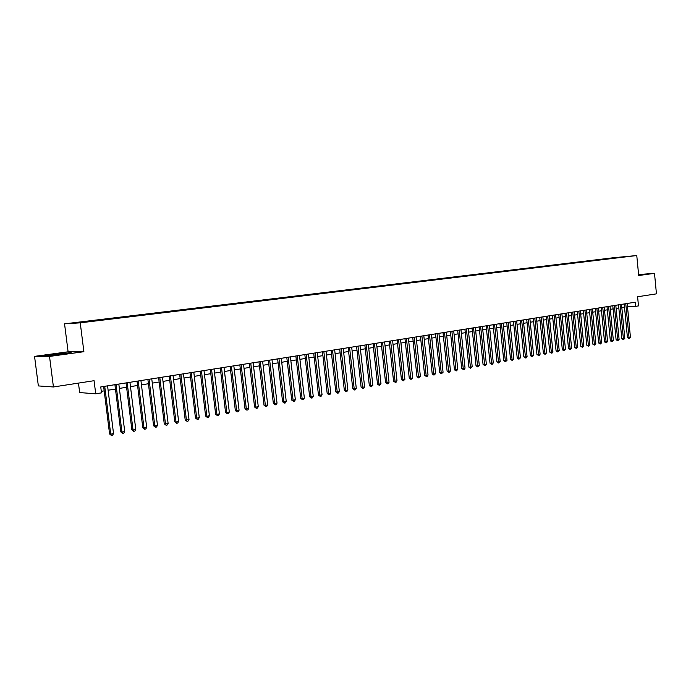 <?xml version="1.0" encoding="UTF-8"?>
<svg xmlns="http://www.w3.org/2000/svg" width="691" height="691" viewBox="0 0 691 691"><rect width="100%" height="100%" fill="white"/><g stroke="black" fill="none" stroke-linecap="round" stroke-linejoin="round"><path stroke-width="1.04" d="M88.5 321.773L83.438 322.308L88.5 321.773M78.463 383.108L79.655 392.566L95.721 393.81L101.491 392.868L100.748 386.934L635.279 302.192L635.677 306.355L638.475 305.897L637.603 296.759L656.45 293.848L654.507 273.342L638.588 274.552M34.55 356.366L38.359 385.923L53.432 386.969L49.519 356.426L83.887 351.71L80.242 322.835L64.548 323.846L68.107 351.797L34.55 356.366L49.519 356.426M80.242 322.835L636.774 255.54L613.548 257.726L64.548 323.846M627.29 256.534L631.833 256.067L627.298 256.611M612.174 258.443L607.536 258.512L83.283 321.678L73.687 322.999L80.173 322.576L95.98 320.84L621.313 257.337M611.863 258.106L621.39 257.207M95.721 393.81L94.071 380.698L53.432 386.969M636.774 255.54L638.683 275.519L654.507 273.342M627.488 306.726L635.677 306.355M101.301 391.331L104.177 390.864M108.107 390.234L115.457 389.05M119.362 388.42L126.583 387.254M130.478 386.623L137.578 385.483M141.448 384.861L148.427 383.738M152.288 383.116L159.146 382.011M162.99 381.389L169.736 380.3M173.553 379.687L180.187 378.616M183.987 378.003L190.517 376.958M194.301 376.345L200.718 375.317M204.484 374.703L210.798 373.693M214.547 373.088L220.757 372.086M224.489 371.482L230.595 370.497M234.309 369.901L240.321 368.934M244.018 368.338L249.926 367.387M253.614 366.791L259.427 365.859M263.09 365.263L268.808 364.347M272.461 363.76L278.084 362.853M281.721 362.265L287.257 361.376M290.876 360.788L296.318 359.916M299.92 359.337L305.284 358.474M308.868 357.895L314.146 357.04M317.713 356.47L322.904 355.632M326.454 355.062L331.568 354.241M335.1 353.671L340.136 352.859M343.652 352.289L348.601 351.494M352.108 350.924L356.979 350.147M360.469 349.577L365.271 348.808M368.744 348.247L373.46 347.487M376.923 346.934L381.57 346.182M385.017 345.63L389.586 344.887M393.024 344.343L397.524 343.617M400.944 343.064L405.375 342.347M408.778 341.803L413.14 341.095M416.526 340.551L420.828 339.86M424.196 339.316L428.429 338.633M431.789 338.098L435.952 337.424M439.295 336.888L443.397 336.223M446.732 335.688L450.765 335.04M454.082 334.504L458.064 333.865M461.363 333.33L465.276 332.699M468.567 332.172L472.428 331.55M475.702 331.024L479.502 330.41M482.759 329.883L486.499 329.279M489.755 328.761L493.434 328.165M496.674 327.646L500.293 327.059M503.523 326.541L507.09 325.962M510.303 325.444L513.819 324.882M517.015 324.364L520.478 323.811M523.666 323.293L527.078 322.749M530.247 322.231L533.607 321.695M536.769 321.185L540.077 320.65M543.23 320.14L546.486 319.622M549.621 319.112L552.835 318.594M555.953 318.093L559.114 317.584M562.224 317.083L565.342 316.582M568.443 316.081L571.509 315.588M574.592 315.096L577.616 314.604M580.69 314.111L583.67 313.628M586.728 313.135L589.665 312.66M592.714 312.177L595.607 311.71M598.639 311.218L601.49 310.76M604.513 310.276L607.32 309.818M610.334 309.335L613.098 308.894M616.104 308.411L618.825 307.97M621.814 307.486L624.491 307.054M607.579 258.995L607.536 258.512M638.648 275.13L644.435 274.223L638.605 274.664M83.887 351.71L68.107 351.797M48.215 355.848L71.13 352.712L52.844 354.276L43.68 355.839L48.215 355.848M624.198 303.945L627.445 337.631L629.035 337.605L625.77 303.695M630.442 337.346L629.086 338.616L629.035 337.605L630.442 337.346L627.178 303.47M629.086 338.616L627.445 337.631M640.928 274.871L638.631 274.932M638.614 274.837L643.494 274.465M61.007 354.397L65.109 353.464L51.445 355.485M45.226 355.839L69.446 353.006M618.523 304.843L621.796 338.685L623.386 338.659L620.086 304.593M624.802 338.4L623.437 339.67L623.386 338.659L624.802 338.4L621.511 304.368M623.437 339.67L621.796 338.685M612.796 305.75L616.096 339.747L617.676 339.722L614.359 305.508M619.11 339.454L617.737 340.741L617.676 339.722L619.11 339.454L615.793 305.275M617.737 340.741L616.096 339.747M607.009 306.666L610.343 340.818L611.924 340.793L608.581 306.424M613.366 340.525L611.993 341.812L611.924 340.793L613.366 340.525L610.032 306.191M611.993 341.812L610.343 340.818M601.179 307.59L604.53 341.898L606.119 341.881L602.742 307.348M607.57 341.604L606.188 342.9L606.119 341.881L607.57 341.604L604.21 307.115M606.188 342.9L604.53 341.898M595.288 308.531L598.674 342.986L600.254 342.969L596.851 308.281M601.723 342.693L600.332 343.997L600.254 342.969L601.723 342.693L598.328 308.048M600.332 343.997L598.674 342.986M589.354 309.473L592.757 344.083L594.338 344.075L590.909 309.223M595.823 343.798L594.415 345.103L594.338 344.075L595.823 343.798L592.403 308.989M594.415 345.103L592.757 344.083M583.351 310.423L586.789 345.198L588.361 345.18L584.914 310.173M589.864 344.904L588.447 346.217L588.361 345.18L589.864 344.904L586.417 309.931M588.447 346.217L586.789 345.198M577.296 311.382L580.76 346.321L582.34 346.303L578.851 311.131M583.852 346.027L582.427 347.34L582.34 346.303L583.852 346.027L580.371 310.89M582.427 347.34L580.76 346.321M571.189 312.349L574.679 347.452L576.251 347.443L572.744 312.099M577.78 347.158L576.346 348.48L576.251 347.443L577.78 347.158L574.273 311.857M576.346 348.48L574.679 347.452M565.022 313.325L568.538 348.592L570.11 348.584L566.568 313.083M571.647 348.299L570.213 349.629L570.11 348.584L571.647 348.299L568.114 312.833M570.213 349.629L568.538 348.592M558.786 314.319L562.336 349.75L563.908 349.741L560.341 314.068M565.463 349.447L564.011 350.786L563.908 349.741L565.463 349.447L561.904 313.818M564.011 350.786L562.336 349.75M552.498 315.312L556.082 350.916L557.646 350.907L554.044 315.07M559.218 350.613L557.758 351.961L557.646 350.907L559.218 350.613L555.624 314.82M557.758 351.961L556.082 350.916M546.158 316.314L549.76 352.09L551.323 352.082L547.695 316.072M552.912 351.788L552.083 353.023L551.444 353.136L551.323 352.082L552.912 351.788L549.293 315.822M551.444 353.136L549.76 352.09M539.74 317.333L543.376 353.274L544.94 353.274L541.286 317.091M546.538 352.971L545.069 354.336L544.94 353.274L546.538 352.971L542.893 316.832M545.069 354.336L543.376 353.274M533.271 318.361L536.942 354.474L538.496 354.474L534.808 318.119M540.112 354.172L539.274 355.416L538.626 355.537L538.496 354.474L540.112 354.172L536.432 317.86M538.626 355.537L536.942 354.474M526.732 319.397L530.429 355.684L531.984 355.684L528.269 319.156M533.625 355.381L532.13 356.755L531.984 355.684L533.625 355.381L529.911 318.897M532.13 356.755L530.429 355.684M520.133 320.443L523.864 356.901L525.419 356.91L521.662 320.201M527.069 356.599L526.222 357.86L525.566 357.981L525.419 356.91L527.069 356.599L523.32 319.942M525.566 357.981L523.864 356.901M513.473 321.496L517.231 358.137L518.777 358.145L514.994 321.255M520.444 357.834L518.932 359.225L518.777 358.145L520.444 357.834L516.669 320.995M518.932 359.225L517.231 358.137M506.745 322.567L510.537 359.389L512.074 359.389L508.265 322.326M513.759 359.078L512.238 360.477L512.074 359.389L513.759 359.078L509.949 322.058M512.238 360.477L510.537 359.389M499.947 323.647L503.765 360.642L505.311 360.65L501.459 323.405M507.004 360.339L505.475 361.739L505.311 360.65L507.004 360.339L503.169 323.129M505.475 361.739L503.765 360.642M493.08 324.735L496.933 361.911L498.47 361.929L494.592 324.494M500.189 361.609L498.652 363.017L498.47 361.929L500.189 361.609L496.311 324.217M498.652 363.017L496.933 361.911M486.144 325.832L490.031 363.198L491.569 363.216L487.647 325.591M493.296 362.887L492.441 364.174L491.75 364.304L491.569 363.216L493.296 362.887L489.392 325.314M491.75 364.304L490.031 363.198M479.139 326.947L483.061 364.494L484.59 364.511L480.642 326.705M486.343 364.183L485.479 365.479L484.78 365.608L484.59 364.511L486.343 364.183L482.404 326.428M484.78 365.608L483.061 364.494M472.057 328.061L476.021 365.807L477.541 365.824L473.56 327.828M479.312 365.496L478.448 366.8L477.74 366.93L477.541 365.824L479.312 365.496L475.339 327.543M477.74 366.93L476.021 365.807M464.913 329.201L468.904 367.128L470.424 367.154L466.408 328.959M472.212 366.817L470.631 368.26L470.424 367.154L472.212 366.817L468.204 328.674M470.631 368.26L468.904 367.128M457.692 330.341L461.718 368.467L463.238 368.493L459.178 330.108M465.043 368.156L464.171 369.469L463.454 369.599L463.238 368.493L465.043 368.156L460.992 329.823M463.454 369.599L461.718 368.467M450.394 331.499L454.453 369.815L455.965 369.84L451.879 331.265M457.788 369.504L456.19 370.963L455.965 369.84L457.788 369.504L453.711 330.972M456.19 370.963L454.453 369.815M443.017 332.665L447.12 371.179L448.623 371.214L444.503 332.431M450.472 370.868L449.599 372.199L448.856 372.328L448.623 371.214L450.472 370.868L446.351 332.138M448.856 372.328L447.12 371.179M435.572 333.848L439.709 372.561L441.212 372.596L437.049 333.615M443.069 372.25L441.454 373.719L441.212 372.596L443.069 372.25L438.915 333.321M441.454 373.719L439.709 372.561M428.04 335.04L432.221 373.952L433.715 373.986L429.508 334.807M435.598 373.641L433.965 375.118L433.715 373.986L435.598 373.641L431.4 334.513M433.965 375.118L432.221 373.952M420.43 336.249L424.645 375.36L426.14 375.403L421.899 336.016M428.04 375.049L427.159 376.396L426.399 376.535L426.14 375.403L428.04 375.049L423.808 335.714M426.399 376.535L424.645 375.36M412.743 337.467L417.001 376.785L418.487 376.828L414.203 337.234M420.404 376.465L418.755 377.968L418.487 376.828L420.404 376.465L416.137 336.932M418.755 377.968L417.001 376.785M404.978 338.702L409.271 378.227L410.748 378.271L406.429 338.469M412.691 377.908L411.024 379.411L410.748 378.271L412.691 377.908L408.381 338.158M411.024 379.411L409.271 378.227M397.126 339.946L401.454 379.679L402.931 379.722L398.569 339.713M404.891 379.359L403.216 380.871L402.931 379.722L404.891 379.359L400.538 339.402M403.216 380.871L401.454 379.679M389.188 341.207L393.559 381.147L395.027 381.199L390.622 340.974M397.005 380.827L396.116 382.201L395.321 382.348L395.027 381.199L397.005 380.827L392.618 340.663M395.321 382.348L393.559 381.147M381.164 342.477L385.578 382.633L387.038 382.684L382.589 342.252M389.042 382.313L388.143 383.695L387.34 383.842L387.038 382.684L389.042 382.313L384.611 341.933M387.34 383.842L385.578 382.633M373.054 343.764L377.511 384.136L378.962 384.187L374.479 343.539M380.991 383.807L379.273 385.353L378.962 384.187L380.991 383.807L376.517 343.211M379.273 385.353L377.511 384.136M364.848 345.059L369.348 385.656L370.799 385.708L366.265 344.835M372.846 385.328L371.119 386.874L370.799 385.708L372.846 385.328L368.329 344.507M371.119 386.874L369.348 385.656M356.565 346.372L361.108 387.185L362.542 387.245L357.973 346.156M364.615 386.865L363.708 388.264L362.879 388.42L362.542 387.245L364.615 386.865L360.054 345.82M362.879 388.42L361.108 387.185M348.178 347.703L352.764 388.739L354.198 388.8L349.577 347.487M356.288 388.411L355.381 389.819L354.543 389.974L354.198 388.8L356.288 388.411L351.684 347.15M354.543 389.974L352.764 388.739M339.704 349.05L344.334 390.303L345.759 390.372L341.095 348.825M347.875 389.974L346.96 391.4L346.113 391.555L345.759 390.372L347.875 389.974L343.228 348.489M346.113 391.555L344.334 390.303M331.136 350.406L335.809 391.892L337.225 391.961L332.518 350.19M339.367 391.564L338.452 392.989L337.588 393.144L337.225 391.961L339.367 391.564L334.669 349.845M337.588 393.144L335.809 391.892M322.464 351.779L327.189 393.499L328.596 393.568L323.846 351.564M330.764 393.17L329.84 394.596L328.976 394.76L328.596 393.568L330.764 393.17L326.022 351.218M328.976 394.76L327.189 393.499M313.705 353.17L318.473 395.114L319.873 395.192L315.07 352.954M322.058 394.786L321.134 396.228L320.261 396.392L319.873 395.192L322.058 394.786L317.273 352.609M320.261 396.392L318.473 395.114M304.835 354.578L309.654 396.755L311.045 396.841L306.199 354.362M313.256 396.427L312.332 397.878L311.442 398.042L311.045 396.841L313.256 396.427L308.428 354.008M311.442 398.042L309.654 396.755M295.869 355.995L300.74 398.413L302.114 398.5L297.216 355.787M304.36 398.085L303.427 399.536L302.528 399.709L302.114 398.5L304.36 398.085L299.471 355.424M302.528 399.709L300.74 398.413M286.8 357.437L291.714 400.098L293.088 400.184L288.138 357.221M295.351 399.761L294.418 401.229L293.511 401.393L293.088 400.184L295.351 399.761L290.419 356.858M293.511 401.393L291.714 400.098M277.627 358.888L282.593 401.791L283.949 401.886L278.957 358.681M286.247 401.462L285.305 402.931L284.39 403.103L283.949 401.886L286.247 401.462L281.263 358.309M284.39 403.103L282.593 401.791M268.35 360.365L273.36 403.509L274.707 403.604L269.663 360.149M277.031 403.173L276.089 404.658L275.165 404.831L274.707 403.604L277.031 403.173L271.995 359.786M275.165 404.831L273.36 403.509M258.961 361.851L264.022 405.246L265.361 405.349L260.265 361.643M267.711 404.909L266.769 406.403L265.828 406.576L265.361 405.349L267.711 404.909L262.623 361.272M265.828 406.576L264.022 405.246M249.46 363.354L254.573 407.008L255.903 407.111L250.755 363.155M258.279 406.671L257.328 408.165L256.378 408.338L255.903 407.111L258.279 406.671L253.139 362.775M256.378 408.338L254.573 407.008M239.846 364.883L245.011 408.787L246.333 408.891L241.124 364.675M248.734 408.441L247.784 409.953L246.825 410.126L246.333 408.891L248.734 408.441L243.543 364.295M246.825 410.126L245.011 408.787M230.112 366.42L235.346 410.584L236.65 410.696L231.39 366.221M239.077 410.247L238.127 411.758L237.151 411.94L236.65 410.696L239.077 410.247L233.834 365.833M237.151 411.94L235.346 410.584M220.274 367.983L225.551 412.406L226.847 412.527L221.526 367.785M229.308 412.061L228.35 413.589L227.365 413.771L226.847 412.527L229.308 412.061L224.005 367.387M227.365 413.771L225.551 412.406M210.306 369.564L215.644 414.246L216.922 414.367L211.55 369.365M219.418 413.909L218.451 415.438L217.458 415.628L216.922 414.367L219.418 413.909L214.055 368.968M217.458 415.628L215.644 414.246M200.226 371.162L205.616 416.112L206.885 416.241L201.452 370.963M209.408 415.775L208.44 417.312L207.43 417.502L206.885 416.241L209.408 415.775L203.992 370.566M207.43 417.502L205.616 416.112M190.016 372.777L195.467 418.003L196.719 418.133L191.234 372.587M199.276 417.658L198.308 419.204L197.289 419.394L196.719 418.133L199.276 417.658L193.8 372.181M197.289 419.394L195.467 418.003M179.677 374.418L185.197 419.912L186.432 420.05L180.887 374.228M189.014 419.567L188.047 421.13L187.011 421.32L186.432 420.05L189.014 419.567L183.486 373.814M187.011 421.32L185.197 419.912M169.217 376.077L174.788 421.847L176.015 421.994L170.409 375.887M178.632 421.501L177.656 423.073L176.611 423.263L176.015 421.994L178.632 421.501L173.044 375.472M176.611 423.263L174.788 421.847M158.628 377.752L164.259 423.808L165.477 423.954L159.802 377.571M168.12 423.462L167.144 425.034L166.082 425.233L165.477 423.954L168.12 423.462L162.471 377.148M166.082 425.233L164.259 423.808M147.9 379.454L153.601 425.794L154.801 425.941L149.066 379.273M157.479 425.44L156.494 427.029L155.423 427.228L154.801 425.941L157.479 425.44L151.761 378.841M155.423 427.228L153.601 425.794M137.043 381.182L142.804 427.798L143.987 427.954L138.191 381M146.699 427.453L145.715 429.042L144.626 429.249L143.987 427.954L146.699 427.453L140.921 380.56M144.626 429.249L142.804 427.798M126.047 382.918L131.869 429.837L133.035 429.992L127.179 382.745M135.79 429.482L134.797 431.089L133.7 431.296L133.035 429.992L135.79 429.482L129.943 382.304M133.7 431.296L131.869 429.837M114.913 384.688L120.795 431.892L121.953 432.065L116.019 384.507M124.734 431.547L123.741 433.153L122.627 433.369L121.953 432.065L124.734 431.547L118.826 384.066M122.627 433.369L120.795 431.892M103.633 386.476L109.584 433.983L110.715 434.155L104.721 386.304M113.54 433.628L112.547 435.252L111.415 435.46L110.715 434.155L113.54 433.628L107.563 385.854M111.415 435.46L109.584 433.983"/></g></svg>
